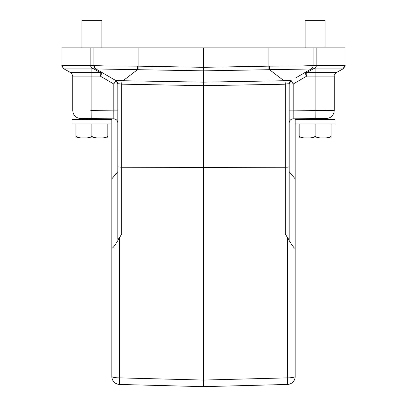 <?xml version="1.0" encoding="UTF-8"?>
<svg xmlns="http://www.w3.org/2000/svg" width="407" height="407" viewBox="0 0 407 407"><rect width="100%" height="100%" fill="white"/><g stroke="black" fill="none" stroke-linecap="round" stroke-linejoin="round"><path stroke-width="0.61" d="M203.597 382.666L203.5 386.65L278.235 384.691L203.5 386.65L128.765 384.691L203.5 386.65L128.765 384.691L203.5 386.65L203.5 380.067L119.587 377.869L119.587 384.452L203.5 386.65L287.413 384.452L287.413 237.596L285.312 233.979L285.312 84.157L283.913 84.244L283.903 80.708L269.52 69.689L315.104 68.92L315.104 68.101L312.103 68.122M107.84 137.871L107.189 137.932L107.84 137.871L107.84 136.355L107.84 137.871L107.189 137.932L76.602 137.932L75.951 137.871L75.951 136.355L75.951 137.871L76.602 137.932L107.189 137.932L75.951 137.871M92.496 118.63L83.272 118.549M117.806 84.02A3.984 3.984 0 0 0 115.827 80.581A3.984 3.984 -90 0 1 117.806 84.02L115.827 80.581A3.984 3.984 -90 0 1 117.806 84.02A3.984 3.984 0 0 0 115.827 80.581L117.806 83.969C117.999 83.649 119.297 83.71 121.688 84.157L203.5 85.679L203.5 70.859L95.889 68.946L115.827 80.581L113.818 84.02L117.806 84.02M111.823 201.714L111.823 356.359M116.895 81.481L117.669 82.987M101.862 47.853L101.862 20.35L81.929 20.35L81.929 47.853M325.071 46.454L325.071 20.35L305.138 20.35L305.138 47.853M318.147 47.853L319.174 47.853M87.77 47.853L88.39 47.853M111.823 118.798L111.823 178.882L117.806 171.632L117.806 121.703M117.262 82.01L115.893 80.617M313.085 65.924L313.11 65.491L344.999 65.435L344.999 47.853L313.11 47.853L313.11 65.491L313.11 47.853L93.89 47.853L93.89 65.491L94.887 68.127L91.896 68.096L91.896 68.92L93.986 68.966L100.249 72.619A3.984 2.676 120.3 0 1 102.243 72.655M311.981 68.274L311.223 68.88M316.865 47.853L316.865 65.435L315.104 68.101L313.146 68.941L311.009 69.007M331.049 137.871L330.398 137.932L331.049 137.871L331.049 136.355L331.049 137.871L330.398 137.932L299.811 137.932L299.16 137.871L299.16 136.355L299.16 137.871L299.811 137.932L330.398 137.932L299.16 137.871M299.16 123.982L299.16 136.355C300.432 137.515 303.088 138.034 307.132 137.907C311.223 138.034 313.878 137.515 315.104 136.355C316.376 137.515 319.032 138.034 323.077 137.907C327.162 138.034 329.823 137.515 331.049 136.355L331.049 123.982M315.104 136.355L315.104 123.982L335.032 123.982L335.032 119.597L295.177 119.597L295.177 123.982L315.104 123.982M325.071 119.597L325.071 118.544L314.545 118.63M305.143 118.712L305.138 119.597M283.913 84.244L203.5 85.679L203.5 167.43L121.688 167.241L117.806 166.89L121.688 167.241L121.688 84.157L121.988 80.708L203.5 82.148L291.066 80.606L289.194 84.02L291.173 80.581L289.194 84.02A3.984 3.984 0 0 1 291.173 80.581L293.182 84.02L306.751 76.104L334.233 76.104L334.233 110.556L315.104 110.653L315.176 118.625L315.842 118.615L293.147 118.813L293.182 110.841L315.104 110.653L315.104 68.92L342.948 68.92L344.999 65.435C345.538 65.552 344.851 66.717 342.948 68.92L336.284 72.619L306.751 72.619L306.751 76.104L304.741 72.665M289.194 121.805L289.194 122.802C289.474 120.441 290.791 119.114 293.147 118.813C290.791 119.114 289.474 120.441 289.194 122.802L289.194 121.703M295.177 118.798L295.177 178.882L289.194 171.632L289.194 239.321L289.194 83.969L293.182 84.02L293.182 110.841L289.194 110.841L289.194 115.832M289.723 82.041L291.061 80.596M289.194 166.89L285.312 167.241L203.5 167.43L203.5 380.067L287.413 377.869A7.972 1.384 0 0 0 295.177 376.485L295.177 201.714M287.413 384.452A7.972 7.972 0 0 0 295.177 376.485L295.177 178.882M289.194 115.593L289.194 110.862M293.177 116.499L293.177 117.353M315.176 118.625L326.389 118.523C331.166 117.994 333.781 115.339 334.233 110.556C333.781 115.339 331.166 117.994 326.389 118.523L326.358 118.523M295.675 77.951L311.111 68.946A3.984 3.984 59.7 0 0 313.09 65.507L300.035 66.041L269.648 66.158L269.52 69.689L203.5 70.859L203.5 47.853M117.806 171.632L117.806 239.321C118.279 239.408 119.577 237.627 121.688 233.979L119.587 237.596L119.587 377.869A7.972 1.384 0 0 1 111.823 376.485L111.823 248.275C112.948 248.239 115.532 244.683 119.587 237.596M75.951 123.982L75.951 136.355C77.223 137.515 79.879 138.034 83.923 137.907C88.014 138.034 90.669 137.515 91.896 136.355C93.167 137.515 95.823 138.034 99.868 137.907C103.958 138.034 106.614 137.515 107.84 136.355L107.84 123.982M91.896 136.355L91.896 123.982L111.823 123.982L111.823 119.597L71.968 119.597L71.968 123.982L91.896 123.982M91.896 118.625L80.611 118.523C75.834 117.994 73.219 115.339 72.767 110.556C73.219 115.339 75.834 117.994 80.611 118.523L80.667 118.523M101.862 118.712L101.862 119.597M102.259 72.665L100.249 76.104L100.249 72.619L91.896 72.619L91.896 110.653L90.751 110.648M94.836 68.071L95.869 68.931L93.854 68.941L91.896 68.101L90.135 65.435L93.89 65.491L93.89 47.853L62.001 47.853L62.001 65.435L90.135 65.435L90.135 47.853M95.869 68.936L95.889 68.946A3.984 3.984 -59.7 0 1 93.91 65.507L93.89 65.491A3.984 3.984 -59.5 0 0 95.869 68.936L94.979 68.234M93.91 65.507L106.97 66.041L137.352 66.158L137.48 69.689L123.097 80.708L123.087 84.244M121.988 80.718L115.934 80.606M117.806 115.593L117.806 110.841L113.818 110.841L113.838 118.427M113.853 118.813L113.853 118.813C116.209 119.114 117.526 120.441 117.806 122.802C117.526 120.441 116.209 119.114 113.853 118.813L81.955 118.539M117.806 110.841L117.806 115.832M117.806 121.805L117.806 122.802M91.158 118.615L91.824 118.625L91.158 118.615L91.824 118.625L91.896 110.653L113.818 110.841L113.818 84.02L100.249 76.104L72.767 76.104L72.767 110.556M117.806 84.335L117.806 166.885L117.816 83.928M285.012 80.718L285.312 84.157C287.647 83.715 288.945 83.649 289.194 83.969L289.199 83.908M289.194 239.321C289.255 240.145 287.958 238.365 285.312 233.979M295.177 248.275C294.347 248.626 291.763 245.07 287.413 237.596M312.876 66.845L312.678 67.303M313.095 65.868L313.11 65.491A3.984 3.984 59.7 0 1 311.131 68.936A3.984 3.984 59.7 0 0 313.11 65.491L313.09 65.507M269.663 66.158L268.086 66.173L268.086 47.853M138.914 47.853L138.914 66.173L137.337 66.158M111.823 178.882L111.823 248.275M288.278 167.114L285.312 167.241M119.587 384.452A7.972 7.972 0 0 1 111.823 376.485M304.757 72.655A3.984 2.676 -120.3 0 1 306.751 72.619L313.014 68.966M121.688 167.241L121.688 233.979M95.991 69.007L93.986 68.966M89.138 68.92L64.052 68.92C63.609 69.256 62.927 68.096 62.001 65.435C61.462 65.552 62.149 66.717 64.052 68.92L70.716 72.619L91.896 72.619L91.896 68.92L89.138 68.92M268.091 69.704L268.086 66.173L203.5 67.323L138.914 66.173L138.909 69.704M101.862 33.303L101.862 30.515M101.862 30.118L101.862 27.32M81.929 31.71L81.929 28.917M81.929 28.526L81.929 25.727M325.071 33.303L325.071 30.515M325.071 30.118L325.071 27.32M305.138 31.71L305.138 28.917M305.138 28.526L305.138 25.727M311.752 68.503L311.146 68.925M334.233 76.104C333.699 75.987 334.381 74.827 336.284 72.619C334.381 74.827 333.699 75.987 334.233 76.104M81.929 119.597L81.929 118.544M70.716 72.619C71.077 72.207 71.759 73.372 72.767 76.104C71.759 73.372 71.077 72.207 70.716 72.619L64.052 68.92M313.014 66.372L312.942 66.646M312.734 67.186L312.545 67.537"/></g></svg>
